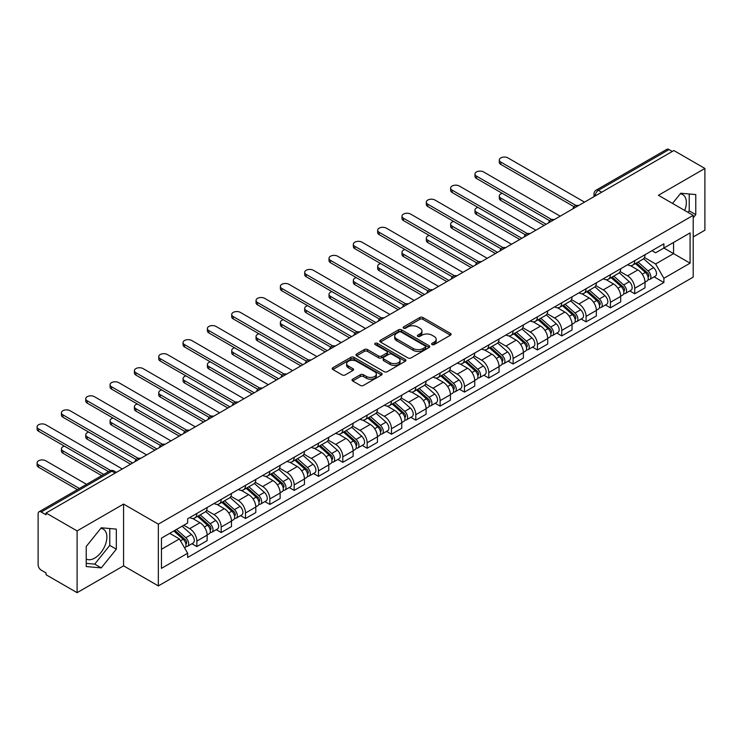 <?xml version="1.0" encoding="UTF-8"?>
<svg xmlns="http://www.w3.org/2000/svg" width="742" height="742" viewBox="0 0 742 742"><rect width="100%" height="100%" fill="white"/><g stroke="black" fill="none" stroke-linecap="round" stroke-linejoin="round"><path stroke-width="1.11" d="M432.057 344.576A1.512 0.872 0 0 0 434.2 344.576L450.459 335.189A2.161 1.252 0 0 0 451.099 334.308A2.161 1.252 0 0 0 450.459 333.418L422.912 317.511A2.161 1.252 0 0 0 419.851 317.511L403.583 326.907A1.512 0.872 0 0 0 403.147 327.519A1.512 0.872 0 0 0 403.583 328.14A1.512 0.872 0 0 0 405.726 328.14L407.831 326.925A6.928 3.998 0 0 1 417.625 326.925L419.926 328.252A6.928 3.998 0 0 1 421.957 331.08A6.928 3.998 0 0 1 419.926 333.909L417.82 335.124A1.512 0.872 0 0 0 417.375 335.736A1.512 0.872 0 0 0 417.82 336.358A1.512 0.872 0 0 0 419.963 336.358L422.068 335.143A6.928 3.998 0 0 1 431.863 335.143L434.163 336.469A6.928 3.998 0 0 1 436.185 339.298A6.928 3.998 0 0 1 434.163 342.127L432.057 343.342A1.512 0.872 0 0 0 431.612 343.954A1.512 0.872 0 0 0 432.057 344.576L432.057 343.342M680.238 193.829A17.205 9.934 -60 0 1 682.779 194.608A17.205 9.934 -60 0 1 684.708 210.459M100.782 528.378A17.205 9.934 -60 0 1 103.324 529.157A17.205 9.934 -60 0 1 105.958 542.94A17.205 9.934 -60 0 1 94.726 558.095A17.205 9.934 -60 0 1 86.22 559.004M352.654 379.199A2.161 1.252 0 0 0 352.023 380.08A2.161 1.252 0 0 0 352.654 380.961L360.389 385.423A2.161 1.252 0 0 0 363.45 385.423L381.509 374.998A2.161 1.252 0 0 0 382.139 374.116A2.161 1.252 0 0 0 381.509 373.226L353.953 357.319A2.161 1.252 0 0 0 350.892 357.319L332.833 367.754A2.161 1.252 0 0 0 332.203 368.635A2.161 1.252 0 0 0 332.833 369.516L342.173 374.905A2.161 1.252 0 0 0 345.234 374.905L352.96 370.443A2.161 1.252 0 0 0 353.591 369.562A2.161 1.252 0 0 0 352.96 368.681L348.332 366.01A5.788 3.339 0 0 1 346.635 363.645A5.788 3.339 0 0 1 350.205 360.556A5.788 3.339 0 0 1 356.522 361.28L374.654 371.751A5.788 3.339 0 0 1 376.352 374.116A5.788 3.339 0 0 1 372.781 377.205A5.788 3.339 0 0 1 366.465 376.482L363.45 374.729A2.161 1.252 0 0 0 360.389 374.729L352.654 379.199L352.654 380.961M158.343 524.158L123.571 504.078L77.103 530.91L46.069 512.991L673.866 150.543L704.9 168.453L658.432 195.285L693.204 215.356L158.343 524.158L158.343 585.92L693.204 277.118L693.204 215.356M407.989 357.941A2.161 1.252 0 0 0 411.049 357.941L429.108 347.516A2.161 1.252 0 0 0 429.748 346.635A2.161 1.252 0 0 0 429.108 345.744L401.561 329.838A2.161 1.252 0 0 0 398.5 329.838L380.433 340.272A2.161 1.252 0 0 0 379.802 341.153A2.161 1.252 0 0 0 380.433 342.034L407.989 357.941M375.758 344.9A1.512 0.872 0 0 1 377.298 345.113L377.298 343.314L405.308 359.49A2.161 1.252 0 0 1 405.939 360.371A2.161 1.252 0 0 1 405.308 361.252L387.25 371.686A2.161 1.252 0 0 1 384.189 371.686L356.633 355.78L356.633 354.008A2.161 1.252 0 0 0 356.002 354.889A2.161 1.252 0 0 0 356.633 355.78M356.633 354.008L364.368 349.547A2.161 1.252 0 0 1 367.429 349.547L378.596 356.002A2.161 1.252 0 0 0 381.657 356.002L386.786 353.034A2.161 1.252 0 0 0 387.426 352.153A2.161 1.252 0 0 0 386.786 351.272L375.155 344.557A1.512 0.872 0 0 1 374.71 343.936A1.512 0.872 0 0 1 375.647 343.129A1.512 0.872 0 0 1 377.298 343.314M77.103 530.91L77.103 592.673L46.069 574.753L46.069 572.954L41.237 570.162A4.415 2.551 -120 0 1 38.12 564.764L38.12 513.807A4.415 2.551 -120 0 1 39.029 511.785L109.668 471.003A4.415 2.551 60 0 1 111.875 471.216L41.237 512.008A4.415 2.551 -120 0 0 39.029 511.785M693.204 236.967L704.9 230.215L704.9 168.453M77.103 592.673L123.571 565.84L158.343 585.92M46.069 512.991L46.069 514.79L41.237 512.008M601.669 192.224L598.395 190.332A4.415 2.551 60 0 0 596.188 190.11L666.826 149.327A4.415 2.551 60 0 1 669.034 149.55L598.395 190.332A4.415 2.551 120 0 0 595.279 195.73L595.279 195.916M672.308 151.442L669.034 149.55M634.725 260.646A10.147 5.853 60 0 1 632.629 265.2L642.915 259.255A10.147 5.853 -120 0 0 645.021 254.701M620.126 271.563L627.556 275.857A10.147 5.853 60 0 1 634.725 288.286L645.021 282.34A10.147 5.853 -120 0 0 637.851 269.921L630.477 265.664M645.021 282.34L645.021 287.831L634.725 293.776L629.791 290.929M632.629 265.2A10.147 5.853 60 0 1 627.63 264.736M634.725 288.286L634.725 293.776M610.406 274.688A10.147 5.853 60 0 1 608.301 279.242L618.596 273.297A10.147 5.853 -120 0 0 620.692 268.743M605.472 304.971L610.406 307.819L620.692 301.873L620.692 296.383A10.147 5.853 -120 0 0 613.523 283.963L606.158 279.706M608.301 279.242A10.147 5.853 60 0 1 603.311 278.788M595.798 285.614L603.227 289.899A10.147 5.853 60 0 1 610.406 302.328L610.406 307.819M586.078 288.731A10.147 5.853 60 0 1 583.973 293.285L594.268 287.349A10.147 5.853 -120 0 0 596.364 282.795M581.144 319.014L586.078 321.861L596.364 315.925L596.364 310.434A10.147 5.853 -120 0 0 589.194 298.006L581.83 293.749M583.973 293.285A10.147 5.853 60 0 1 578.983 292.83M571.47 299.657L578.899 303.951A10.147 5.853 60 0 1 586.078 316.37L586.078 321.861M561.75 302.773A10.147 5.853 60 0 1 559.654 307.327L569.939 301.391A10.147 5.853 -120 0 0 572.045 296.837M556.815 333.056L561.75 335.913L572.045 329.967L572.045 324.477A10.147 5.853 -120 0 0 564.866 312.048L557.502 307.8M559.654 307.327A10.147 5.853 60 0 1 554.654 306.873M547.142 313.699L554.58 317.993A10.147 5.853 60 0 1 561.75 330.413L561.75 335.913M537.421 316.825A10.147 5.853 60 0 1 535.325 321.379L545.611 315.433A10.147 5.853 -120 0 0 547.717 310.879M532.487 347.108L537.421 349.955L547.717 344.01L547.717 338.519A10.147 5.853 -120 0 0 540.547 326.09L533.173 321.842M535.325 321.379A10.147 5.853 60 0 1 530.326 320.915M522.822 327.741L530.252 332.036A10.147 5.853 60 0 1 537.421 344.464L537.421 349.955M513.102 330.867A10.147 5.853 60 0 1 510.997 335.421L521.292 329.476A10.147 5.853 -120 0 0 523.388 324.922M508.168 361.15L513.102 363.997L523.388 358.052L523.388 352.561A10.147 5.853 -120 0 0 516.219 340.142L508.854 335.885M510.997 335.421A10.147 5.853 60 0 1 506.007 334.967M498.494 341.793L505.923 346.078A10.147 5.853 60 0 1 513.102 358.507L513.102 363.997M488.774 344.909A10.147 5.853 60 0 1 486.669 349.463L496.964 343.518A10.147 5.853 -120 0 0 499.06 338.973M483.84 375.192L488.774 378.04L499.06 372.104L499.06 366.604A10.147 5.853 -120 0 0 491.89 354.184L484.526 349.927M486.669 349.463A10.147 5.853 60 0 1 481.679 349.009M474.166 355.835L481.595 360.13A10.147 5.853 60 0 1 488.774 372.549L488.774 378.04M464.446 358.952A10.147 5.853 60 0 1 462.349 363.506L472.635 357.57A10.147 5.853 -120 0 0 474.741 353.016M459.511 389.235L464.446 392.082L474.741 386.146L474.741 380.655A10.147 5.853 -120 0 0 467.562 368.227L460.198 363.979M462.349 363.506A10.147 5.853 60 0 1 457.35 363.051M449.837 369.878L457.276 374.172A10.147 5.853 60 0 1 464.446 386.591L464.446 392.082M440.117 373.003A10.147 5.853 60 0 1 438.021 377.557L448.307 371.612A10.147 5.853 -120 0 0 450.413 367.058M435.183 403.286L440.117 406.134L450.413 400.188L450.413 394.698A10.147 5.853 -120 0 0 443.243 382.269L435.869 378.021M438.021 377.557A10.147 5.853 60 0 1 433.022 377.094M425.518 383.92L432.948 388.214A10.147 5.853 60 0 1 440.117 400.643L440.117 406.134M415.798 387.046A10.147 5.853 60 0 1 413.693 391.6L423.988 385.654A10.147 5.853 -120 0 0 426.084 381.1M410.864 417.329L415.798 420.176L426.084 414.231L426.084 408.74A10.147 5.853 -120 0 0 418.915 396.321L411.55 392.064M413.693 391.6A10.147 5.853 60 0 1 408.703 391.136M401.19 397.972L408.619 402.257A10.147 5.853 60 0 1 415.798 414.685L415.798 420.176M391.47 401.088A10.147 5.853 60 0 1 389.365 405.642L399.66 399.697A10.147 5.853 -120 0 0 401.756 395.143M386.536 431.371L391.47 434.218L401.756 428.282L401.756 422.782A10.147 5.853 -120 0 0 394.586 410.363L387.222 406.106M389.365 405.642A10.147 5.853 60 0 1 384.375 405.188M376.862 412.014L384.291 416.308A10.147 5.853 60 0 1 391.47 428.728L391.47 434.218M367.142 415.13A10.147 5.853 60 0 1 365.045 419.684L375.331 413.748A10.147 5.853 -120 0 0 377.437 409.194M362.207 445.413L367.142 448.261L377.437 442.325L377.437 436.834A10.147 5.853 -120 0 0 370.258 424.405L362.894 420.157M365.045 419.684A10.147 5.853 60 0 1 360.046 419.23M352.533 426.056L359.972 430.351A10.147 5.853 60 0 1 367.142 442.77L367.142 448.261M342.813 429.182A10.147 5.853 60 0 1 340.717 433.727L351.003 427.791A10.147 5.853 -120 0 0 353.109 423.237M337.879 459.456L342.813 462.312L353.109 456.367L353.109 450.876A10.147 5.853 -120 0 0 345.939 438.448L338.565 434.2M340.717 433.727A10.147 5.853 60 0 1 335.718 433.272M328.214 440.099L335.644 444.393A10.147 5.853 60 0 1 342.813 456.812L342.813 462.312M318.494 443.224A10.147 5.853 60 0 1 316.389 447.778L326.684 441.833A10.147 5.853 -120 0 0 328.78 437.279M313.56 473.507L318.494 476.355L328.78 470.409L328.78 464.919A10.147 5.853 -120 0 0 321.611 452.499L314.246 448.242M316.389 447.778A10.147 5.853 60 0 1 311.399 447.315M303.886 454.141L311.315 458.435A10.147 5.853 60 0 1 318.494 470.864L318.494 476.355M294.166 457.267A10.147 5.853 60 0 1 292.06 461.821L302.356 455.876A10.147 5.853 -120 0 0 304.452 451.322M289.232 487.55L294.166 490.397L304.452 484.452L304.452 478.961A10.147 5.853 -120 0 0 297.282 466.542L289.918 462.285M292.06 461.821A10.147 5.853 60 0 1 287.071 461.366M279.558 468.193L286.987 472.478A10.147 5.853 60 0 1 294.166 484.906L294.166 490.397M269.838 471.309A10.147 5.853 60 0 1 267.741 475.863L278.027 469.927A10.147 5.853 -120 0 0 280.133 465.373M264.903 501.592L269.838 504.439L280.133 498.503L280.133 493.013A10.147 5.853 -120 0 0 272.954 480.584L265.59 476.327M267.741 475.863A10.147 5.853 60 0 1 262.742 475.409M255.229 482.235L262.668 486.529A10.147 5.853 60 0 1 269.838 498.949L269.838 504.439M245.509 485.351A10.147 5.853 60 0 1 243.413 489.906L253.699 483.969A10.147 5.853 -120 0 0 255.805 479.415M240.575 515.634L245.509 518.491L255.805 512.546L255.805 507.055A10.147 5.853 -120 0 0 248.635 494.626L241.261 490.379M243.413 489.906A10.147 5.853 60 0 1 238.414 489.451M230.91 496.277L238.34 500.572A10.147 5.853 60 0 1 245.509 512.991L245.509 518.491M221.19 499.403A10.147 5.853 60 0 1 219.085 503.957L229.38 498.012A10.147 5.853 -120 0 0 231.476 493.458M216.256 529.686L221.19 532.533L231.476 526.588L231.476 521.097A10.147 5.853 -120 0 0 224.307 508.669L216.942 504.421M219.085 503.957A10.147 5.853 60 0 1 214.095 503.493M206.582 510.32L214.011 514.614A10.147 5.853 60 0 1 221.19 527.043L221.19 532.533M196.862 513.445A10.147 5.853 60 0 1 194.756 517.999L205.052 512.054A10.147 5.853 -120 0 0 207.148 507.5M191.928 543.728L196.862 546.576L207.148 540.63L207.148 535.14A10.147 5.853 -120 0 0 199.978 522.72L192.614 518.463M194.756 517.999A10.147 5.853 60 0 1 189.766 517.545M183.766 525.234L189.683 528.656A10.147 5.853 60 0 1 196.862 541.085L196.862 546.576M651.958 250.694L655.622 252.809L690.088 232.914L673.56 242.458L673.56 253.625L655.622 263.976L644.446 257.52M161.459 549.275L179.397 538.924L187.661 553.235L161.459 568.363L161.459 538.117L187.661 522.989L187.661 518.76L663.886 243.812L663.886 248.041L690.088 263.169L663.886 278.287L655.622 263.976M690.088 232.914L690.088 263.169M187.661 553.235L187.661 557.465L663.886 282.526L663.886 278.287M693.204 217.833L695.773 214.633L695.773 194.571L680.729 193.226L672.53 203.419M123.571 504.078L123.571 565.84M86.22 566.554L101.274 567.899L116.318 549.182L116.318 529.12L101.274 527.775L86.22 546.492L86.22 566.554M179.397 538.924L169.723 533.34M654.119 276.877L663.886 282.526M688.01 212.36L689.225 210.849L689.225 193.987M689.225 210.849L695.773 214.633M86.22 563.363L94.726 564.115L109.77 545.398L109.77 528.527M94.726 564.115L101.274 567.899M109.77 545.398L116.318 549.182M432.66 344.789L434.163 343.926A6.928 3.998 0 0 0 436.185 341.097L436.185 339.298M421.957 331.08L421.957 332.88A6.928 3.998 0 0 1 419.926 335.709L418.423 336.571M450.459 333.418L450.459 335.189L422.912 319.31A2.161 1.252 0 0 0 419.851 319.31L404.195 328.354M429.08 347.534L401.561 331.637A2.161 1.252 0 0 0 398.5 331.637L380.46 342.053M425.287 347.247A1.512 0.872 0 0 0 425.722 346.635A1.512 0.872 0 0 0 425.287 346.013L401.097 332.054A1.512 0.872 0 0 0 398.955 332.054L396.738 333.334A6.928 3.998 0 0 0 394.707 336.163A6.928 3.998 0 0 0 396.738 338.983L413.266 348.527A6.928 3.998 0 0 0 423.061 348.527L425.287 347.247L425.287 349.046A1.512 0.872 0 0 0 425.722 348.434L425.722 346.635M394.707 336.163L394.707 337.962A6.928 3.998 0 0 0 396.738 340.791L396.738 338.983M425.287 349.046L423.061 350.335A6.928 3.998 0 0 1 413.266 350.335L396.738 340.791M356.661 355.798L364.368 351.346L364.368 349.547M387.426 352.153L387.426 353.953A2.161 1.252 0 0 1 386.786 354.843L381.657 357.802A2.161 1.252 0 0 1 378.596 357.802L367.429 351.346A2.161 1.252 0 0 0 364.368 351.346M377.298 345.113L405.28 361.271M390.19 362.69A5.788 3.339 0 0 0 396.506 363.413A5.788 3.339 0 0 0 400.077 360.324A5.788 3.339 0 0 0 398.38 357.969L391.989 354.277A2.161 1.252 0 0 0 388.929 354.277L383.8 357.236A2.161 1.252 0 0 0 383.169 358.117A2.161 1.252 0 0 0 383.8 358.998L390.19 362.69L390.19 364.489A5.788 3.339 0 0 0 396.506 365.222A5.788 3.339 0 0 0 400.077 362.133L400.077 360.324M383.169 358.117L383.169 359.916A2.161 1.252 0 0 0 383.8 360.807L383.8 358.998M390.19 364.489L383.8 360.807M376.352 374.116L376.352 375.916A5.788 3.339 0 0 1 372.781 379.004A5.788 3.339 0 0 1 366.465 378.281L363.45 376.537A2.161 1.252 0 0 0 360.389 376.537L352.682 380.98M346.635 363.645L346.635 365.444A5.788 3.339 0 0 0 348.332 367.809L348.332 366.01M352.932 370.462L348.332 367.809M381.481 375.016L353.953 359.128A2.161 1.252 0 0 0 350.892 359.128L332.861 369.535M635.43 263.577L645.345 272.425A5.509 3.181 60 0 1 647.08 280.949L645.021 282.136M635.699 263.809L640.365 266.508M502.251 193.337A5.073 2.931 -0 0 0 499.292 195.999A5.073 2.931 -0 0 0 500.776 198.077L546.158 224.27M636.432 263.002L647.46 272.843A2.643 1.53 60 0 1 648.295 276.933A2.643 1.53 60 0 1 648.054 277.035M638.083 262.047L647.998 270.895A5.509 3.181 60 0 1 649.723 279.419A5.509 3.181 60 0 1 648.063 279.595M643.611 258.726L653.609 267.649A5.509 3.181 60 0 1 655.344 276.182L649.723 279.419M544.127 225.438L500.776 200.414A5.073 2.931 180 0 1 499.292 198.346L499.292 195.999M574.03 206.693L500.776 164.399A5.073 2.931 180 0 1 499.292 162.331L499.292 159.994A5.073 2.931 -0 0 0 500.776 162.062L576.042 205.515M584.52 202.121L507.955 157.916A5.073 2.931 -0 0 0 502.427 157.285A5.073 2.931 -0 0 0 499.292 159.994M611.102 277.619L621.017 286.468A5.509 3.181 60 0 1 622.751 294.991L620.692 296.179M611.371 277.86L616.036 280.55M477.922 207.389A5.073 2.931 -0 0 0 474.973 210.051A5.073 2.931 -0 0 0 476.457 212.119L521.83 238.321M612.104 277.044L623.132 286.885A2.643 1.53 60 0 1 623.966 290.975A2.643 1.53 60 0 1 623.725 291.077M613.755 276.089L623.67 284.937A5.509 3.181 60 0 1 625.404 293.461A5.509 3.181 60 0 1 623.734 293.637M619.282 272.778L629.281 281.7A5.509 3.181 60 0 1 631.015 290.224L625.404 293.461M519.799 239.49L476.457 214.457A5.073 2.931 180 0 1 474.973 212.388L474.973 210.051M586.783 291.671L596.689 300.51A5.509 3.181 60 0 1 598.423 309.034L596.364 310.221M587.043 291.903L591.708 294.593M453.603 221.431A5.073 2.931 -0 0 0 450.644 224.093A5.073 2.931 -0 0 0 452.128 226.162L497.502 252.363M587.785 291.087L598.813 300.937A2.643 1.53 60 0 1 599.638 305.027A2.643 1.53 60 0 1 599.397 305.12M589.436 290.141L599.341 298.98A5.509 3.181 60 0 1 601.076 307.503A5.509 3.181 60 0 1 599.406 307.68M594.954 286.82L604.962 295.743A5.509 3.181 60 0 1 606.687 304.266L601.076 307.503M495.48 253.532L452.128 228.508A5.073 2.931 180 0 1 450.644 226.431L450.644 224.093M549.711 220.736L476.457 178.451A5.073 2.931 180 0 1 474.973 176.373L474.973 174.036A5.073 2.931 -0 0 0 476.457 176.104L551.723 219.558M560.191 216.172L483.626 171.968A5.073 2.931 -0 0 0 478.098 171.328A5.073 2.931 -0 0 0 474.973 174.036M525.382 234.787L452.128 192.493A5.073 2.931 180 0 1 450.644 190.425L450.644 188.078A5.073 2.931 -0 0 0 452.128 190.147L527.395 233.609M535.863 230.215L459.298 186.01A5.073 2.931 -0 0 0 453.77 185.379A5.073 2.931 -0 0 0 450.644 188.078M562.455 305.713L572.37 314.552A5.509 3.181 60 0 1 574.095 323.085L572.045 324.273M562.714 305.945L567.38 308.644M429.275 235.474A5.073 2.931 -0 0 0 426.316 238.136A5.073 2.931 -0 0 0 427.8 240.204L473.183 266.406M563.456 305.138L574.484 314.979A2.643 1.53 60 0 1 575.319 319.069A2.643 1.53 60 0 1 575.078 319.162M565.107 304.183L575.022 313.022A5.509 3.181 60 0 1 576.747 321.555A5.509 3.181 60 0 1 575.087 321.731M570.635 300.862L580.634 309.785A5.509 3.181 60 0 1 582.359 318.309L576.747 321.555M471.151 267.574L427.8 242.551A5.073 2.931 180 0 1 426.316 240.482L426.316 238.136M538.126 319.756L548.041 328.604A5.509 3.181 60 0 1 549.776 337.128L547.717 338.315M538.395 319.988L543.061 322.687M404.947 249.516A5.073 2.931 -0 0 0 401.988 252.178A5.073 2.931 -0 0 0 403.472 254.256L448.854 280.448M539.128 319.181L550.156 329.021A2.643 1.53 60 0 1 550.991 333.112A2.643 1.53 60 0 1 550.749 333.214M540.779 318.225L550.694 327.074A5.509 3.181 60 0 1 552.419 335.597A5.509 3.181 60 0 1 550.759 335.774M546.307 314.905L556.305 323.827A5.509 3.181 60 0 1 558.04 332.351L552.419 335.597M446.823 281.617L403.472 256.593A5.073 2.931 180 0 1 401.988 254.525L401.988 252.178M513.798 333.798L523.713 342.646A5.509 3.181 60 0 1 525.447 351.17L523.388 352.357M514.067 334.039L518.732 336.729M380.618 263.568A5.073 2.931 -0 0 0 377.669 266.23A5.073 2.931 -0 0 0 379.153 268.298L424.526 294.491M514.8 333.223L525.828 343.064A2.643 1.53 60 0 1 526.662 347.154A2.643 1.53 60 0 1 526.421 347.256M516.451 332.268L526.366 341.116A5.509 3.181 60 0 1 528.1 349.64A5.509 3.181 60 0 1 526.43 349.816M521.978 328.956L531.977 337.879A5.509 3.181 60 0 1 533.711 346.403L528.1 349.64M422.495 295.668L379.153 270.635A5.073 2.931 180 0 1 377.669 268.567L377.669 266.23M501.054 248.83L427.8 206.536A5.073 2.931 180 0 1 426.316 204.467L426.316 202.121A5.073 2.931 -0 0 0 427.8 204.198L503.067 247.652M511.535 244.257L434.979 200.052A5.073 2.931 -0 0 0 429.451 199.422A5.073 2.931 -0 0 0 426.316 202.121M476.726 262.872L403.472 220.578A5.073 2.931 180 0 1 401.988 218.51L401.988 216.172A5.073 2.931 -0 0 0 403.472 218.241L478.738 261.694M487.216 258.299L410.651 214.095A5.073 2.931 -0 0 0 405.123 213.464A5.073 2.931 -0 0 0 401.988 216.172M452.407 276.914L379.153 234.63A5.073 2.931 180 0 1 377.669 232.552L377.669 230.215A5.073 2.931 -0 0 0 379.153 232.283L454.419 275.736M462.887 272.351L386.322 228.146A5.073 2.931 -0 0 0 380.794 227.506A5.073 2.931 -0 0 0 377.669 230.215M489.479 347.85L499.385 356.689A5.509 3.181 60 0 1 501.119 365.212L499.06 366.4M489.739 348.081L494.404 350.771M356.299 277.61A5.073 2.931 -0 0 0 353.34 280.272A5.073 2.931 -0 0 0 354.824 282.34L400.198 308.542M490.481 347.265L501.509 357.106A2.643 1.53 60 0 1 502.334 361.206A2.643 1.53 60 0 1 502.093 361.298M492.132 346.319L502.037 355.158A5.509 3.181 60 0 1 503.772 363.682A5.509 3.181 60 0 1 502.102 363.858M497.65 342.999L507.658 351.921A5.509 3.181 60 0 1 509.383 360.445L503.772 363.682M398.176 309.711L354.824 284.678A5.073 2.931 180 0 1 353.34 282.609L353.34 280.272M428.078 290.966L354.824 248.672A5.073 2.931 180 0 1 353.34 246.604L353.34 244.257A5.073 2.931 -0 0 0 354.824 246.325L430.091 289.788M438.559 286.393L361.994 242.189A5.073 2.931 -0 0 0 356.466 241.549A5.073 2.931 -0 0 0 353.34 244.257M465.151 361.892L475.066 370.731A5.509 3.181 60 0 1 476.791 379.264L474.741 380.451M465.41 362.124L470.076 364.814M331.971 291.652A5.073 2.931 -0 0 0 329.012 294.314A5.073 2.931 -0 0 0 330.496 296.383L375.879 322.584M466.152 361.317L477.18 371.158A2.643 1.53 60 0 1 478.015 375.248A2.643 1.53 60 0 1 477.774 375.341M467.803 360.362L477.718 369.201A5.509 3.181 60 0 1 479.443 377.734A5.509 3.181 60 0 1 477.783 377.91M473.331 357.041L483.33 365.964A5.509 3.181 60 0 1 485.055 374.487L479.443 377.734M373.847 323.753L330.496 298.729A5.073 2.931 180 0 1 329.012 296.652L329.012 294.314M403.75 305.008L330.496 262.714A5.073 2.931 180 0 1 329.012 260.646L329.012 258.299A5.073 2.931 -0 0 0 330.496 260.377L405.763 303.83M414.231 300.436L337.675 256.231A5.073 2.931 -0 0 0 332.147 255.6A5.073 2.931 -0 0 0 329.012 258.299M440.822 375.934L450.737 384.783A5.509 3.181 60 0 1 452.472 393.306L450.413 394.494M441.091 376.166L445.757 378.865M307.642 305.695A5.073 2.931 -0 0 0 304.684 308.357A5.073 2.931 -0 0 0 306.168 310.434L351.55 336.627M441.824 375.359L452.852 385.2A2.643 1.53 60 0 1 453.687 389.29A2.643 1.53 60 0 1 453.445 389.383M443.475 374.404L453.39 383.252A5.509 3.181 60 0 1 455.115 391.776A5.509 3.181 60 0 1 453.455 391.952M449.003 371.083L459.001 380.006A5.509 3.181 60 0 1 460.736 388.53L455.115 391.776M349.519 337.796L306.168 312.772A5.073 2.931 180 0 1 304.684 310.703L304.684 308.357M379.422 319.051L306.168 276.757A5.073 2.931 180 0 1 304.684 274.688L304.684 272.351A5.073 2.931 -0 0 0 306.168 274.419L381.434 317.873M389.912 314.478L313.347 270.273A5.073 2.931 -0 0 0 307.819 269.643A5.073 2.931 -0 0 0 304.684 272.351M416.494 389.977L426.409 398.825A5.509 3.181 60 0 1 428.143 407.349L426.084 408.536M416.763 390.209L421.428 392.908M283.314 319.746A5.073 2.931 -0 0 0 280.365 322.408A5.073 2.931 -0 0 0 281.849 324.477L327.222 350.669M417.496 389.402L428.524 399.242A2.643 1.53 60 0 1 429.358 403.333A2.643 1.53 60 0 1 429.117 403.435M419.147 388.446L429.062 397.295A5.509 3.181 60 0 1 430.796 405.818A5.509 3.181 60 0 1 429.126 405.995M424.674 385.126L434.673 394.048A5.509 3.181 60 0 1 436.407 402.581L430.796 405.818M325.191 351.847L281.849 326.814A5.073 2.931 180 0 1 280.365 324.746L280.365 322.408M355.103 333.093L281.849 290.799A5.073 2.931 180 0 1 280.365 288.731L280.365 286.393A5.073 2.931 -0 0 0 281.849 288.462L357.115 331.915M365.583 328.53L289.018 284.325A5.073 2.931 -0 0 0 283.49 283.685A5.073 2.931 -0 0 0 280.365 286.393M392.175 404.019L402.081 412.867A5.509 3.181 60 0 1 403.815 421.391L401.756 422.578M392.435 404.26L397.1 406.95M258.995 333.789A5.073 2.931 -0 0 0 256.036 336.451A5.073 2.931 -0 0 0 257.52 338.519L302.894 364.721M393.177 403.444L404.204 413.285A2.643 1.53 60 0 1 405.03 417.384A2.643 1.53 60 0 1 404.789 417.477M394.827 402.489L404.733 411.337A5.509 3.181 60 0 1 406.468 419.861A5.509 3.181 60 0 1 404.798 420.037M400.346 399.177L410.354 408.1A5.509 3.181 60 0 1 412.079 416.624L406.468 419.861M300.872 365.889L257.52 340.856A5.073 2.931 180 0 1 256.036 338.788L256.036 336.451M330.774 347.145L257.52 304.851A5.073 2.931 180 0 1 256.036 302.773L256.036 300.436A5.073 2.931 -0 0 0 257.52 302.504L332.787 345.957M341.255 342.572L264.69 298.367A5.073 2.931 -0 0 0 259.162 297.728A5.073 2.931 -0 0 0 256.036 300.436M367.846 418.071L377.761 426.91A5.509 3.181 60 0 1 379.487 435.433L377.437 436.63M368.106 418.303L372.772 420.992M234.667 347.831A5.073 2.931 -0 0 0 231.708 350.493A5.073 2.931 -0 0 0 233.192 352.561L278.575 378.763M368.848 417.486L379.876 427.336A2.643 1.53 60 0 1 380.711 431.427A2.643 1.53 60 0 1 380.47 431.519M370.499 416.54L380.414 425.379A5.509 3.181 60 0 1 382.139 433.903A5.509 3.181 60 0 1 380.479 434.089M376.027 413.22L386.025 422.142A5.509 3.181 60 0 1 387.751 430.666L382.139 433.903M276.543 379.932L233.192 354.908A5.073 2.931 180 0 1 231.708 352.83L231.708 350.493M306.446 361.187L233.192 318.893A5.073 2.931 180 0 1 231.708 316.825L231.708 314.478A5.073 2.931 -0 0 0 233.192 316.556L308.459 360.009M316.927 356.614L240.371 312.41A5.073 2.931 -0 0 0 234.843 311.779A5.073 2.931 -0 0 0 231.708 314.478M343.518 432.113L353.433 440.961A5.509 3.181 60 0 1 355.168 449.485L353.109 450.672M343.787 432.345L348.452 435.044M210.338 361.873A5.073 2.931 -0 0 0 207.38 364.535A5.073 2.931 -0 0 0 208.864 366.604L254.246 392.806M344.52 431.538L355.548 441.379A2.643 1.53 60 0 1 356.383 445.469A2.643 1.53 60 0 1 356.141 445.562M346.171 430.583L356.086 439.431A5.509 3.181 60 0 1 357.811 447.955A5.509 3.181 60 0 1 356.151 448.131M351.699 427.262L361.697 436.185A5.509 3.181 60 0 1 363.432 444.708L357.811 447.955M252.215 393.974L208.864 368.95A5.073 2.931 180 0 1 207.38 366.882L207.38 364.535M282.118 375.229L208.864 332.935A5.073 2.931 180 0 1 207.38 330.867L207.38 328.53A5.073 2.931 -0 0 0 208.864 330.598L284.13 374.051M292.608 370.657L216.043 326.452A5.073 2.931 -0 0 0 210.515 325.821A5.073 2.931 -0 0 0 207.38 328.53M319.19 446.155L329.105 455.004A5.509 3.181 60 0 1 330.839 463.527L328.78 464.715M319.459 446.387L324.124 449.086M186.01 375.916A5.073 2.931 -0 0 0 183.061 378.578A5.073 2.931 -0 0 0 184.545 380.655L229.918 406.848M320.192 445.58L331.22 455.421A2.643 1.53 60 0 1 332.054 459.511A2.643 1.53 60 0 1 331.813 459.613M321.842 444.625L331.757 453.473A5.509 3.181 60 0 1 333.492 461.997A5.509 3.181 60 0 1 331.822 462.173M327.37 441.305L337.369 450.227A5.509 3.181 60 0 1 339.103 458.76L333.492 461.997M227.887 408.017L184.545 382.993A5.073 2.931 180 0 1 183.061 380.924L183.061 378.578M257.799 389.272L184.545 346.978A5.073 2.931 180 0 1 183.061 344.909L183.061 342.572A5.073 2.931 -0 0 0 184.545 344.64L259.811 388.094M268.279 384.699L191.714 340.495A5.073 2.931 -0 0 0 186.186 339.864A5.073 2.931 -0 0 0 183.061 342.572M294.871 460.198L304.776 469.046A5.509 3.181 60 0 1 306.511 477.57L304.452 478.757M295.13 460.439L299.796 463.129M161.691 389.967A5.073 2.931 -0 0 0 158.732 392.629A5.073 2.931 -0 0 0 160.216 394.698L205.59 420.899M295.873 459.623L306.9 469.463A2.643 1.53 60 0 1 307.726 473.554A2.643 1.53 60 0 1 307.485 473.656M297.523 458.667L307.429 467.516A5.509 3.181 60 0 1 309.164 476.039A5.509 3.181 60 0 1 307.494 476.216M303.042 455.356L313.05 464.279A5.509 3.181 60 0 1 314.775 472.802L309.164 476.039M203.568 422.068L160.216 397.035A5.073 2.931 180 0 1 158.732 394.967L158.732 392.629M233.47 403.314L160.216 361.029A5.073 2.931 180 0 1 158.732 358.952L158.732 356.614A5.073 2.931 -0 0 0 160.216 358.683L235.483 402.136M243.951 398.751L167.386 354.546A5.073 2.931 -0 0 0 161.858 353.906A5.073 2.931 -0 0 0 158.732 356.614M270.542 474.249L280.457 483.088A5.509 3.181 60 0 1 282.183 491.612L280.133 492.799M270.802 474.481L275.467 477.171M137.363 404.01A5.073 2.931 -0 0 0 134.404 406.672A5.073 2.931 -0 0 0 135.888 408.74L181.271 434.942M271.544 473.665L282.572 483.515A2.643 1.53 60 0 1 283.407 487.605A2.643 1.53 60 0 1 283.166 487.698M273.195 472.719L283.11 481.558A5.509 3.181 60 0 1 284.835 490.082A5.509 3.181 60 0 1 283.175 490.267M278.723 469.398L288.721 478.321A5.509 3.181 60 0 1 290.447 486.845L284.835 490.082M179.239 436.111L135.888 411.087A5.073 2.931 180 0 1 134.404 409.009L134.404 406.672M209.142 417.366L135.888 375.072A5.073 2.931 180 0 1 134.404 373.003L134.404 370.657A5.073 2.931 -0 0 0 135.888 372.725L211.155 416.188M219.623 412.793L143.067 368.588A5.073 2.931 -0 0 0 137.539 367.958A5.073 2.931 -0 0 0 134.404 370.657M246.214 488.292L256.129 497.14A5.509 3.181 60 0 1 257.864 505.664L255.805 506.851M246.483 488.524L251.148 491.223M113.034 418.052A5.073 2.931 -0 0 0 110.076 420.714A5.073 2.931 -0 0 0 111.56 422.782L156.942 448.984M247.216 487.717L258.244 497.557A2.643 1.53 60 0 1 259.079 501.648A2.643 1.53 60 0 1 258.837 501.74M248.867 486.761L258.782 495.6A5.509 3.181 60 0 1 260.507 504.133A5.509 3.181 60 0 1 258.847 504.31M254.395 483.441L264.393 492.363A5.509 3.181 60 0 1 266.128 500.887L260.507 504.133M154.911 450.153L111.56 425.129A5.073 2.931 180 0 1 110.076 423.061L110.076 420.714M184.814 431.408L111.56 389.114A5.073 2.931 180 0 1 110.076 387.046L110.076 384.699A5.073 2.931 -0 0 0 111.56 386.777L186.826 430.23M195.304 426.835L118.739 382.631A5.073 2.931 -0 0 0 113.211 382A5.073 2.931 -0 0 0 110.076 384.699M221.886 502.334L231.801 511.182A5.509 3.181 60 0 1 233.535 519.706L231.476 520.893M222.155 502.566L226.82 505.265M88.706 432.094A5.073 2.931 -0 0 0 85.757 434.756A5.073 2.931 -0 0 0 87.241 436.834L132.614 463.027M222.888 501.759L233.915 511.6A2.643 1.53 60 0 1 234.75 515.69A2.643 1.53 60 0 1 234.509 515.792M224.538 500.804L234.453 509.652A5.509 3.181 60 0 1 236.188 518.176A5.509 3.181 60 0 1 234.518 518.352M230.066 497.483L240.065 506.406A5.509 3.181 60 0 1 241.799 514.929L236.188 518.176M130.583 464.195L87.241 439.171A5.073 2.931 180 0 1 85.757 437.103L85.757 434.756M160.495 445.45L87.241 403.156A5.073 2.931 180 0 1 85.757 401.088L85.757 398.751A5.073 2.931 -0 0 0 87.241 400.819L162.507 444.272M170.975 440.878L94.41 396.673A5.073 2.931 -0 0 0 88.882 396.043A5.073 2.931 -0 0 0 85.757 398.751M197.567 516.376L207.472 525.225A5.509 3.181 60 0 1 209.207 533.748L207.148 534.936M197.826 516.617L202.492 519.307M64.387 446.146A5.073 2.931 -0 0 0 61.428 448.808A5.073 2.931 -0 0 0 62.912 450.876L103.722 474.435M198.568 515.801L209.596 525.642A2.643 1.53 60 0 1 210.422 529.732A2.643 1.53 60 0 1 210.181 529.834M200.219 514.846L210.125 523.694A5.509 3.181 60 0 1 211.86 532.218A5.509 3.181 60 0 1 210.19 532.394M205.738 511.535L215.746 520.457A5.509 3.181 60 0 1 217.471 528.981L211.86 532.218M101.691 475.603L62.912 453.214A5.073 2.931 180 0 1 61.428 451.145L61.428 448.808M136.166 459.493L62.912 417.208A5.073 2.931 180 0 1 61.428 415.13L61.428 412.793A5.073 2.931 -0 0 0 62.912 414.861L138.179 458.315M146.647 454.929L70.082 410.725A5.073 2.931 -0 0 0 64.554 410.085A5.073 2.931 -0 0 0 61.428 412.793M173.841 530.966L183.153 539.267A5.509 3.181 60 0 1 184.879 547.791L184.61 547.948M173.934 530.91L178.163 533.35M86.573 484.341L45.763 460.782A5.073 2.931 -0 0 0 40.235 460.142A5.073 2.931 -0 0 0 37.1 462.85A5.073 2.931 -0 0 0 38.584 464.919L79.394 488.477M174.843 530.391L185.268 539.684A2.643 1.53 60 0 1 186.103 543.784A2.643 1.53 60 0 1 185.862 543.877M176.494 529.436L185.806 537.737A5.509 3.181 60 0 1 187.531 546.26A5.509 3.181 60 0 1 185.871 546.437M182.105 526.189L191.417 534.5A5.509 3.181 60 0 1 193.143 543.023L187.531 546.26M77.372 489.655L38.584 467.256A5.073 2.931 180 0 1 37.1 465.188L37.1 462.85M108.555 471.643L38.584 431.25A5.073 2.931 180 0 1 37.1 429.182L37.1 426.835A5.073 2.931 -0 0 0 38.584 428.904L110.734 470.558M122.319 468.972L45.763 424.767A5.073 2.931 -0 0 0 40.235 424.127A5.073 2.931 -0 0 0 37.1 426.835M595.436 195.823L595.279 195.73A4.415 2.551 0 0 1 593.99 193.931L593.99 196.658M221.19 527.043L231.476 521.097M245.509 512.991L255.805 507.055M269.838 498.949L280.133 493.013M294.166 484.906L304.452 478.961M318.494 470.864L328.78 464.919M342.813 456.812L353.109 450.876M367.142 442.77L377.437 436.834M391.47 428.728L401.756 422.782M415.798 414.685L426.084 408.74M440.117 400.643L450.413 394.698M464.446 386.591L474.741 380.655M488.774 372.549L499.06 366.604M513.102 358.507L523.388 352.561M537.421 344.464L547.717 338.519M561.75 330.413L572.045 324.477M586.078 316.37L596.364 310.434M610.406 302.328L620.692 296.383M196.862 541.085L207.148 535.14M189.683 528.656L199.978 522.72M214.011 514.614L224.307 508.669M238.34 500.572L248.635 494.626M262.668 486.529L272.954 480.584M286.987 472.478L297.282 466.542M311.315 458.435L321.611 452.499M335.644 444.393L345.939 438.448M359.972 430.351L370.258 424.405M384.291 416.308L394.586 410.363M408.619 402.257L418.915 396.321M432.948 388.214L443.243 382.269M457.276 374.172L467.562 368.227M481.595 360.13L491.89 354.184M505.923 346.078L516.219 340.142M530.252 332.036L540.547 326.09M554.58 317.993L564.866 312.048M578.899 303.951L589.194 298.006M603.227 289.899L613.523 283.963M627.556 275.857L637.851 269.921M578.166 205.794A4.415 2.551 120 0 0 576.219 206.916M553.838 219.836A4.415 2.551 120 0 0 551.89 220.958M529.51 233.878A4.415 2.551 120 0 0 527.562 235.01M505.181 247.93A4.415 2.551 120 0 0 503.234 249.052M480.862 261.972A4.415 2.551 120 0 0 478.915 263.095M456.534 276.015A4.415 2.551 120 0 0 454.586 277.137M432.206 290.057A4.415 2.551 120 0 0 430.258 291.189M407.877 304.109A4.415 2.551 120 0 0 405.93 305.231M383.558 318.151A4.415 2.551 120 0 0 381.611 319.273M359.23 332.193A4.415 2.551 120 0 0 357.282 333.316M334.902 346.236A4.415 2.551 120 0 0 332.954 347.367M310.573 360.287A4.415 2.551 120 0 0 308.626 361.41M286.254 374.33A4.415 2.551 120 0 0 284.307 375.452M261.926 388.372A4.415 2.551 120 0 0 259.978 389.494M237.598 402.414A4.415 2.551 120 0 0 235.65 403.537M213.269 416.457A4.415 2.551 120 0 0 211.322 417.588M188.95 430.508A4.415 2.551 120 0 0 187.003 431.631M164.622 444.551A4.415 2.551 120 0 0 162.674 445.673M140.294 458.593A4.415 2.551 120 0 0 138.346 459.715M115.149 473.108L111.875 471.216A4.415 2.551 120 0 1 114.082 471.003A4.415 4.415 0 0 0 109.668 471.003M434.163 343.926L434.163 342.127M417.82 336.358L417.82 335.124M419.926 335.709L419.926 333.909M403.583 328.14L403.583 326.907M419.851 319.31L419.851 317.511M422.912 319.31L422.912 317.511M380.433 342.034L380.433 340.272M398.5 331.637L398.5 329.838M401.561 331.637L401.561 329.838M429.108 347.516L429.108 345.744M413.266 350.335L413.266 348.527M423.061 350.335L423.061 348.527M367.429 351.346L367.429 349.547M378.596 357.802L378.596 356.002M381.657 357.802L381.657 356.002M386.786 354.843L386.786 353.034M405.308 361.252L405.308 359.49M360.389 376.537L360.389 374.729M363.45 376.537L363.45 374.729M366.465 378.281L366.465 376.482M352.96 370.443L352.96 368.681M332.833 369.516L332.833 367.754M350.892 359.128L350.892 357.319M353.953 359.128L353.953 357.319M381.509 374.998L381.509 373.226M645.345 272.425L642.257 274.206M648.842 275.727L647.849 276.293M653.609 267.649L647.998 270.895M500.776 200.414L500.776 198.077M500.776 162.062L500.776 164.399M621.017 286.468L617.928 288.248M624.514 289.77L623.521 290.345M629.281 281.7L623.67 284.937M476.457 214.457L476.457 212.119M596.689 300.51L593.6 302.3M600.185 303.812L599.193 304.387M604.962 295.743L599.341 298.98M452.128 228.508L452.128 226.162M476.457 176.104L476.457 178.451M452.128 190.147L452.128 192.493M572.37 314.552L569.272 316.342M575.866 317.854L574.874 318.429M580.634 309.785L575.022 313.022M427.8 242.551L427.8 240.204M548.041 328.604L544.953 330.385M551.538 331.906L550.545 332.472M556.305 323.827L550.694 327.074M403.472 256.593L403.472 254.256M523.713 342.646L520.624 344.427M527.21 345.948L526.217 346.523M531.977 337.879L526.366 341.116M379.153 270.635L379.153 268.298M427.8 204.198L427.8 206.536M403.472 218.241L403.472 220.578M379.153 232.283L379.153 234.63M499.385 356.689L496.296 358.479M502.881 359.991L501.889 360.566M507.658 351.921L502.037 355.158M354.824 284.678L354.824 282.34M354.824 246.325L354.824 248.672M475.066 370.731L471.968 372.521M478.562 374.033L477.57 374.608M483.33 365.964L477.718 369.201M330.496 298.729L330.496 296.383M330.496 260.377L330.496 262.714M450.737 384.783L447.649 386.563M454.234 388.075L453.241 388.65M459.001 380.006L453.39 383.252M306.168 312.772L306.168 310.434M306.168 274.419L306.168 276.757M426.409 398.825L423.32 400.606M429.906 402.127L428.913 402.702M434.673 394.048L429.062 397.295M281.849 326.814L281.849 324.477M281.849 288.462L281.849 290.799M402.081 412.867L398.992 414.657M405.577 416.169L404.585 416.744M410.354 408.1L404.733 411.337M257.52 340.856L257.52 338.519M257.52 302.504L257.52 304.851M377.761 426.91L374.664 428.7M381.258 430.212L380.266 430.787M386.025 422.142L380.414 425.379M233.192 354.908L233.192 352.561M233.192 316.556L233.192 318.893M353.433 440.961L350.345 442.742M356.93 444.254L355.937 444.829M361.697 436.185L356.086 439.431M208.864 368.95L208.864 366.604M208.864 330.598L208.864 332.935M329.105 455.004L326.016 456.784M332.602 458.306L331.609 458.871M337.369 450.227L331.757 453.473M184.545 382.993L184.545 380.655M184.545 344.64L184.545 346.978M304.776 469.046L301.688 470.827M308.273 472.348L307.281 472.923M313.05 464.279L307.429 467.516M160.216 397.035L160.216 394.698M160.216 358.683L160.216 361.029M280.457 483.088L277.36 484.878M283.954 486.39L282.962 486.965M288.721 478.321L283.11 481.558M135.888 411.087L135.888 408.74M135.888 372.725L135.888 375.072M256.129 497.14L253.041 498.921M259.626 500.433L258.633 501.008M264.393 492.363L258.782 495.6M111.56 425.129L111.56 422.782M111.56 386.777L111.56 389.114M231.801 511.182L228.712 512.963M235.297 514.484L234.305 515.05M240.065 506.406L234.453 509.652M87.241 439.171L87.241 436.834M87.241 400.819L87.241 403.156M207.472 525.225L204.384 527.005M210.969 528.527L209.977 529.102M215.746 520.457L210.125 523.694M62.912 453.214L62.912 450.876M62.912 414.861L62.912 417.208M183.153 539.267L180.482 540.807M186.65 542.569L185.658 543.144M191.417 534.5L185.806 537.737M38.584 467.256L38.584 464.919M38.584 428.904L38.584 431.25M578.537 205.58A4.415 4.415 0 0 0 572.88 208.845M554.209 219.623A4.415 4.415 0 0 0 548.551 222.888M529.881 233.665A4.415 4.415 0 0 0 524.223 236.93M505.562 247.707A4.415 4.415 0 0 0 499.904 250.982M481.233 261.759A4.415 4.415 0 0 0 475.576 265.024M456.905 275.801A4.415 4.415 0 0 0 451.247 279.066M432.577 289.844A4.415 4.415 0 0 0 426.919 293.109M408.258 303.886A4.415 4.415 0 0 0 402.6 307.16M383.929 317.938A4.415 4.415 0 0 0 378.272 321.203M359.601 331.98A4.415 4.415 0 0 0 353.943 335.245M335.273 346.022A4.415 4.415 0 0 0 329.615 349.287M310.954 360.065A4.415 4.415 0 0 0 305.296 363.339M286.625 374.107A4.415 4.415 0 0 0 280.968 377.381M262.297 388.159A4.415 4.415 0 0 0 256.639 391.424M237.969 402.201A4.415 4.415 0 0 0 232.311 405.466M213.65 416.243A4.415 4.415 0 0 0 207.992 419.508M189.321 430.286A4.415 4.415 0 0 0 183.664 433.56M164.993 444.337A4.415 4.415 0 0 0 159.335 447.602M140.665 458.38A4.415 4.415 0 0 0 135.007 461.645M116.438 472.366L114.082 471.003M596.188 190.11A4.415 4.415 0 0 0 593.99 193.931"/></g></svg>
